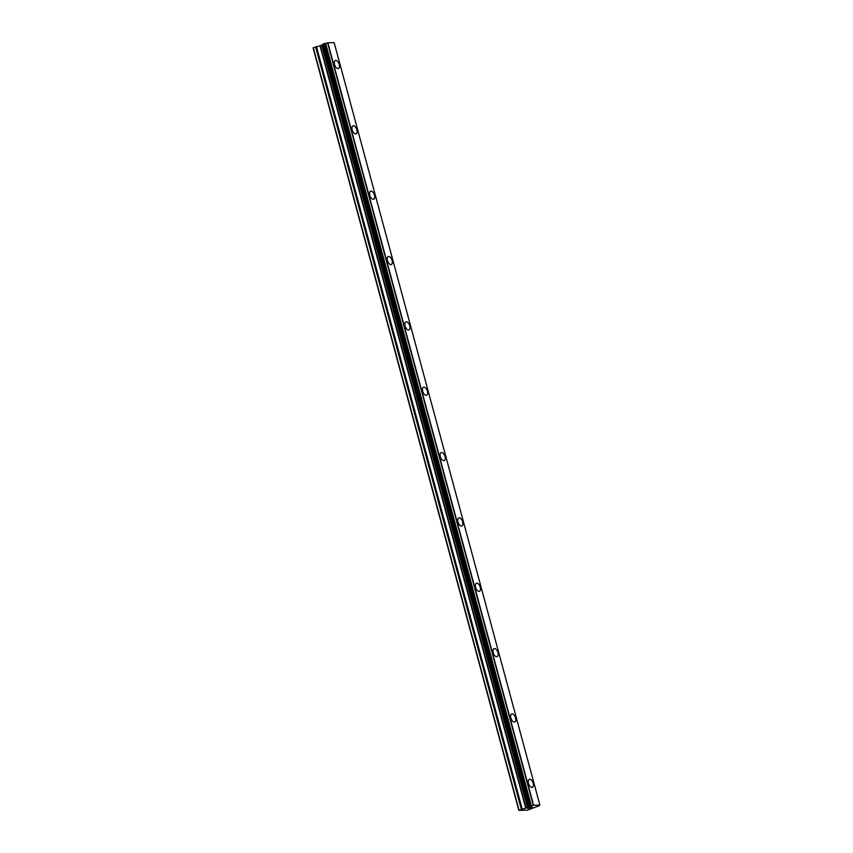 <?xml version="1.0" encoding="UTF-8"?>
<svg xmlns="http://www.w3.org/2000/svg" width="853" height="853" viewBox="0 0 853 853"><rect width="100%" height="100%" fill="white"/><g stroke="black" fill="none" stroke-linecap="round" stroke-linejoin="round"><path stroke-width="1.28" d="M335.378 60.488A4.286 2.239 -110.6 0 1 339.227 64.455A4.286 2.239 -110.6 0 1 338.406 68.507A4.286 2.239 -110.6 0 1 334.557 64.54A4.286 2.239 -110.6 0 1 335.378 60.488A4.286 2.239 -110.6 0 1 339.227 64.455A4.286 2.239 -110.6 0 1 338.396 68.507M353.014 125.839A4.286 2.239 -110.6 0 1 356.863 129.795A4.286 2.239 -110.6 0 1 356.032 133.857A4.286 2.239 -110.6 0 1 352.182 129.891A4.286 2.239 -110.6 0 1 353.014 125.839A4.286 2.239 -110.6 0 1 356.853 129.805A4.286 2.239 -110.6 0 1 356.032 133.857M374.488 195.156A4.286 2.239 -110.6 0 1 373.667 199.207A4.286 2.239 -110.6 0 1 369.818 195.241A4.286 2.239 -110.6 0 1 370.65 191.189A4.286 2.239 -110.6 0 1 374.488 195.156M370.65 191.189A4.286 2.239 -110.6 0 1 374.499 195.145A4.286 2.239 -110.6 0 1 373.667 199.207M388.275 256.54A4.286 2.239 -110.6 0 1 392.124 260.496A4.286 2.239 -110.6 0 1 391.292 264.558A4.286 2.239 -110.6 0 1 387.454 260.591A4.286 2.239 -110.6 0 1 388.275 256.54A4.286 2.239 -110.6 0 1 392.124 260.496A4.286 2.239 -110.6 0 1 391.303 264.547M405.911 321.89A4.286 2.239 -110.6 0 1 409.76 325.846A4.286 2.239 -110.6 0 1 408.928 329.898A4.286 2.239 -110.6 0 1 405.079 325.942A4.286 2.239 -110.6 0 1 405.911 321.89A4.286 2.239 -110.6 0 1 409.749 325.846A4.286 2.239 -110.6 0 1 408.928 329.898M423.536 387.241A4.286 2.239 -110.6 0 1 427.385 391.196A4.286 2.239 -110.6 0 1 426.564 395.248A4.286 2.239 -110.6 0 1 422.715 391.292A4.286 2.239 -110.6 0 1 423.546 387.23A4.286 2.239 -110.6 0 1 427.396 391.196A4.286 2.239 -110.6 0 1 426.564 395.248M445.021 456.547A4.286 2.239 -110.6 0 1 444.189 460.599A4.286 2.239 -110.6 0 1 440.351 456.643A4.286 2.239 -110.6 0 1 441.172 452.58A4.286 2.239 -110.6 0 1 445.021 456.547M441.172 452.58A4.286 2.239 -110.6 0 1 445.031 456.547A4.286 2.239 -110.6 0 1 444.2 460.599M458.807 517.931A4.286 2.239 -110.6 0 1 462.657 521.897A4.286 2.239 -110.6 0 1 461.825 525.949A4.286 2.239 -110.6 0 1 457.976 521.983A4.286 2.239 -110.6 0 1 458.807 517.931A4.286 2.239 -110.6 0 1 462.646 521.897A4.286 2.239 -110.6 0 1 461.825 525.949M476.443 583.281A4.286 2.239 -110.6 0 1 480.292 587.237A4.286 2.239 -110.6 0 1 479.461 591.3A4.286 2.239 -110.6 0 1 475.611 587.333A4.286 2.239 -110.6 0 1 476.443 583.281A4.286 2.239 -110.6 0 1 480.282 587.248A4.286 2.239 -110.6 0 1 479.461 591.3M494.068 648.632A4.286 2.239 -110.6 0 1 497.917 652.598A4.286 2.239 -110.6 0 1 497.086 656.65A4.286 2.239 -110.6 0 1 493.247 652.684A4.286 2.239 -110.6 0 1 494.079 648.632A4.286 2.239 -110.6 0 1 497.928 652.588A4.286 2.239 -110.6 0 1 497.096 656.65M511.704 713.982A4.286 2.239 -110.6 0 1 515.553 717.938A4.286 2.239 -110.6 0 1 514.722 722.001A4.286 2.239 -110.6 0 1 510.872 718.034A4.286 2.239 -110.6 0 1 511.704 713.982A4.286 2.239 -110.6 0 1 515.543 717.938A4.286 2.239 -110.6 0 1 514.722 721.99M529.34 779.333A4.286 2.239 -110.6 0 1 533.189 783.289A4.286 2.239 -110.6 0 1 532.357 787.34A4.286 2.239 -110.6 0 1 528.508 783.385A4.286 2.239 -110.6 0 1 529.34 779.333A4.286 2.239 -110.6 0 1 533.178 783.289A4.286 2.239 -110.6 0 1 532.357 787.34M529.809 807.279L528.732 807.684L529.809 807.279M528.551 807.748L527.485 808.154L528.551 807.748M527.485 808.154L528.412 808.132M527.197 808.217L530.907 807.194M530.992 807.428L532.411 807.205M531.6 807.556L530.833 807.748L531.59 807.546M530.833 807.748L529.308 808.122L530.833 807.738M529.308 808.122L530.299 808.1M528.903 808.186L532.219 807.269M539.107 805.797L527.314 810.179L518.827 810.35L525.736 808.175L320.024 45.774L313.115 47.949L518.827 810.35M539.085 805.786L539.885 805.083L334.163 42.65L327.861 42.778L323.031 44.1L528.753 806.48M525.736 808.175L533.274 805.243L539.874 805.061M322.829 44.559L320.024 45.774M322.007 44.974L527.719 807.375L322.007 44.974M323.052 44.196L528.497 806.735M533.573 805.179L327.861 42.778M533.52 805.2L327.808 42.789M533.274 805.243L327.563 42.842M528.039 807.215L322.327 44.814M519.029 810.115L313.318 47.715M531.323 805.712L325.611 43.311M530.865 805.818L325.153 43.418M530.715 805.872L325.004 43.46M530.278 805.978L324.566 43.567M530.15 805.989L324.439 43.588M529.628 806.128L323.916 43.727M528.935 806.384L323.223 43.983M528.711 806.629L322.999 44.217M528.593 806.671L322.882 44.271M527.666 807.45L321.954 45.038M527.485 807.546L321.773 45.134M526.066 808.079L320.355 45.667M522.175 808.996L316.463 46.595M521.343 809.252L315.631 46.84M528.743 806.501L323.031 44.1M528.476 806.757L322.765 44.356"/></g></svg>
